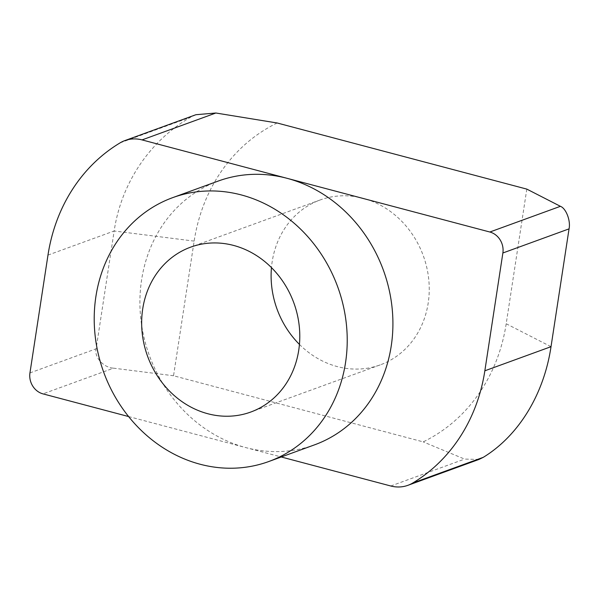 <?xml version="1.0" encoding="UTF-8"?>
<svg xmlns="http://www.w3.org/2000/svg" width="599" height="599" viewBox="0 0 599 599"><rect width="100%" height="100%" fill="white"/><g stroke="black" fill="none" stroke-linecap="round" stroke-linejoin="round"><path stroke-width="0.45" stroke-dasharray="3 2.25" d="M299.433 344.41A87.754 77.84 -110 0 0 380.208 364.888A87.754 77.84 -110 0 0 428.188 303.094A87.754 77.84 -110 0 0 399.421 219.002A87.754 77.84 -110 0 0 320.136 199.976A87.754 77.84 -110 0 0 272.163 261.77A87.754 77.84 -110 0 0 271.459 267.611M218.35 181.018A140.413 124.547 -110 0 0 141.596 279.89A140.413 124.547 -110 0 0 245.807 447.595L281.245 456.977M277.165 122.99A175.514 155.68 -110 0 0 194.151 241.112L173.545 375.76L423.186 441.875A175.514 155.68 -110 0 0 506.2 323.752L526.806 189.104M128.605 416.552L245.807 447.595A140.413 124.547 -110 0 0 314.468 444.877M173.545 375.76L113.548 368.168L42.978 393.872M478.975 459.426L464.599 459.096L423.186 441.875M194.151 241.112L114.154 230.989L96.125 348.805C93.961 357.019 103.545 367.666 113.548 368.168M47.98 255.099L114.154 230.989C121.268 183.227 149.623 140.84 190.707 117.142L195.918 114.709M390.773 485.991L464.599 459.096M506.2 323.752L551.02 346.686M29.95 372.915L96.125 348.805M120.122 142.854L190.707 117.142M380.208 364.888L250.756 412.045M320.136 199.976L190.684 247.132"/><path stroke-width="0.9" d="M298.736 350.25A87.754 77.84 70 0 1 250.756 412.045A87.754 77.84 70 0 1 171.479 393.019A87.754 77.84 70 0 1 142.712 308.927A87.754 77.84 70 0 1 190.684 247.132A87.754 77.84 70 0 1 269.969 266.158A87.754 77.84 70 0 1 298.736 350.25M271.459 267.611A87.754 77.84 -110 0 0 299.433 344.41M345.541 362.65A140.413 124.547 -110 0 0 299.515 228.099A140.413 124.547 -110 0 0 172.662 197.655A140.413 124.547 -110 0 0 95.9 296.535A140.413 124.547 -110 0 0 141.926 431.078A140.413 124.547 -110 0 0 268.779 461.522A140.413 124.547 -110 0 0 345.541 362.65M268.779 461.522L314.468 444.877A140.413 124.547 -110 0 0 391.229 346.005A140.413 124.547 -110 0 0 287.018 178.3A140.413 124.547 -110 0 0 218.35 181.018L172.662 197.655M483.296 457.322L412.704 483.041A35.101 31.133 70 0 1 407.941 485.31L478.975 459.433L483.296 457.322C518.607 435.72 543.899 394.456 551.02 346.686L569.05 228.87C570.825 220.799 566.077 208.392 560.417 206.311L526.806 189.104L277.165 122.99L215.872 113.009L195.918 114.709L124.884 140.585A35.101 31.133 -110 0 0 120.122 142.854A175.514 155.68 -110 0 0 47.98 255.099L29.95 372.915A17.551 15.567 -110 0 0 42.978 393.872L128.605 416.552M281.245 456.977L390.773 485.991A35.101 31.133 70 0 0 407.941 485.31M412.704 483.041A175.514 155.68 -110 0 0 484.846 370.796L502.875 252.98A17.551 15.567 -110 0 0 489.847 232.015L142.045 139.904A35.101 31.133 -110 0 0 124.884 140.585M142.045 139.904L215.872 113.009M560.417 206.311L489.847 232.015M502.875 252.98L569.05 228.87M551.02 346.686L484.846 370.796"/></g></svg>
